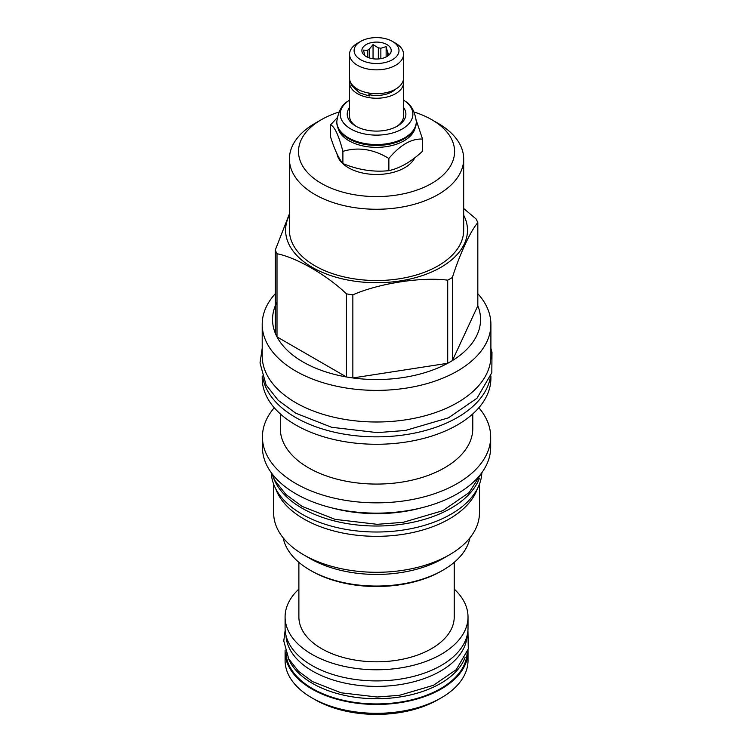 <?xml version="1.0" encoding="UTF-8"?>
<svg xmlns="http://www.w3.org/2000/svg" width="752" height="752" viewBox="0 0 752 752"><rect width="100%" height="100%" fill="white"/><g stroke="black" fill="none" stroke-linecap="round" stroke-linejoin="round"><path stroke-width="1.13" d="M467.095 635.562A90.578 52.302 180 0 1 410.037 682.684A90.578 52.302 180 0 1 312.503 671.075A90.578 52.302 0 0 1 286.004 635.562M454.227 589.089A91.462 52.809 180 0 1 468.017 616.969L468.017 628.108A91.462 52.809 180 0 1 411.551 676.894A91.462 52.809 180 0 1 311.873 665.445A91.462 52.809 180 0 1 285.093 628.108L285.093 616.969A91.462 52.809 180 0 1 298.882 589.089M468.017 616.969A91.462 52.809 180 0 1 411.551 665.755A91.462 52.809 180 0 1 311.873 654.306A91.462 52.809 180 0 1 285.093 616.969M298.882 562.327L298.882 616.969A77.672 44.847 0 0 0 321.63 648.675A77.672 44.847 180 0 0 406.277 658.404A77.672 44.847 180 0 0 454.227 616.969L454.227 562.327M288.035 657.539A90.578 52.302 0 0 0 312.503 683.418A90.578 52.302 180 0 0 402.085 696.615A90.578 52.302 180 0 0 465.065 657.539M467.114 652.821A90.578 52.302 180 0 1 410.272 700.178A90.578 52.302 180 0 1 312.503 688.625A90.578 52.302 180 0 1 285.995 652.821M285.13 650.104A91.462 52.809 0 0 0 285.093 651.646A91.462 52.809 0 0 0 311.873 688.982A91.462 52.809 180 0 0 411.551 700.432A91.462 52.809 180 0 0 468.017 651.646L468.017 660.51A91.462 52.809 180 0 1 441.227 697.847A91.462 52.809 180 0 1 311.873 697.847L315.097 699.698A86.912 50.177 0 0 0 315.097 699.698L311.873 697.847A91.462 52.809 0 0 1 285.093 660.51L285.093 651.646M467.979 650.104A91.462 52.809 180 0 1 468.017 651.646M441.227 697.847L438.012 699.698A86.912 50.177 180 0 1 315.097 699.698M337.103 117.895L330.579 124.832C334.687 126.684 338.785 135.529 342.893 151.368C358.225 146.753 373.547 149.122 388.869 158.484C400.092 145.014 411.306 138.537 422.53 139.054L416.27 120.367M337.911 127.699A38.944 22.485 0 0 0 349.013 140.774A38.944 22.485 180 0 0 389.16 146.151A38.944 22.485 180 0 0 415.189 127.699M404.369 138.697A38.944 22.485 180 0 1 404.087 138.857A38.944 22.485 180 0 1 349.013 138.857L348.439 138.528L349.013 138.857M416.307 121.58A39.753 22.955 0 0 1 391.764 142.786A39.753 22.955 0 0 1 348.439 137.813A39.753 22.955 0 0 1 336.802 121.58L336.802 122.303A39.753 22.955 0 0 0 348.439 138.528L348.439 138.528A39.753 22.955 0 0 0 404.661 138.528A39.753 22.955 0 0 0 416.307 122.303L416.307 121.58C414.803 111.23 411.053 104.415 405.037 101.144A36.331 20.971 0 0 0 403.542 100.119M349.558 100.119A36.331 20.971 0 0 0 348.063 101.144A36.331 20.971 0 0 0 350.864 128.987A36.331 20.971 0 0 0 400.703 129.823A36.331 20.971 0 0 0 405.037 101.144M349.558 107.517A29.337 16.939 0 0 0 355.809 126.139L355.809 126.139A29.337 16.939 0 0 0 397.3 126.139A29.337 16.939 0 0 0 403.542 107.517M356.674 126.618A26.987 15.585 180 0 1 349.558 116.071L349.558 82.654A26.987 15.585 180 0 1 349.849 80.379M403.251 80.379A26.987 15.585 180 0 1 403.542 82.654A26.987 15.585 180 0 1 386.885 97.055A26.987 15.585 180 0 1 357.463 93.68A26.987 15.585 180 0 1 349.558 82.654M403.542 82.654L403.542 116.071A26.987 15.585 180 0 1 396.436 126.618M369.956 94.865A22.146 12.784 0 0 0 395.693 89.093M370.125 93.239L370.125 94.291A2.566 0.611 99.9 0 1 369.232 96.002L359.644 92.891L351.588 85.512L350.423 82.006M369.129 93.088A2.566 0.611 99.9 0 0 369.232 96.002M403.542 54.266L403.542 78.105A26.987 15.585 180 0 1 386.885 92.505A26.987 15.585 180 0 1 357.463 89.121A26.987 15.585 180 0 1 349.558 78.105L349.558 54.266A26.987 15.585 180 0 1 357.463 43.249L360.678 41.398A22.447 12.953 180 0 1 392.422 41.398L395.637 43.249A26.987 15.585 180 0 1 403.542 54.266A26.987 15.585 180 0 1 386.885 68.667A26.987 15.585 180 0 1 357.463 65.292A26.987 15.585 180 0 1 349.558 54.266M395.637 43.249L392.422 41.398A22.447 12.953 180 0 1 392.422 59.718A22.447 12.953 180 0 1 360.678 59.718A22.447 12.953 180 0 1 360.678 41.398M386.923 44.565A14.673 8.469 0 0 0 368.236 43.578A14.673 8.469 0 0 0 363.16 54.012A14.673 8.469 0 0 0 366.177 56.55A14.673 8.469 0 0 0 389.94 54.012A14.673 8.469 0 0 0 386.923 44.565M387.543 56.165L387.543 52.114L386.133 46.605L380.86 48.26A11.806 6.815 0 0 0 378.322 47.865L373.048 44.584L369.185 49.275A11.806 6.815 0 0 0 367.324 50.346L363.46 50.111L364.88 55.62A11.806 6.815 0 0 0 364.899 55.704M380.86 58.656L380.86 48.26M386.133 46.605L386.133 56.973M367.324 57.143L367.324 50.346M369.185 57.885L369.185 49.275M378.322 58.966L378.322 47.865M387.543 52.114A11.806 6.815 180 0 1 388.229 53.58L388.229 55.686M389.198 54.858L389.639 54.163L388.229 53.58M373.048 44.584L373.048 58.778M330.579 124.832L330.579 137.005C334.687 149.845 338.785 158.691 342.893 163.551C358.225 169.914 373.547 172.283 388.869 170.657C400.092 168.175 411.306 161.699 422.53 151.227L422.53 139.054M342.893 163.551L342.893 151.368M388.869 170.657L388.869 158.484M336.999 153.85A39.753 22.955 0 0 0 348.439 167.752A39.753 22.955 0 0 0 414.813 157.76M338.889 112.067A78.039 45.054 0 0 0 321.367 119.671L321.367 119.671A78.039 45.054 0 0 0 321.367 183.385A78.039 45.054 0 0 0 431.733 183.385A78.039 45.054 0 0 0 431.733 119.671A78.039 45.054 0 0 0 414.22 112.067M314.938 123.384L321.367 119.671L314.938 123.384A87.138 50.309 0 0 0 289.417 158.954A87.138 50.309 0 0 0 343.203 205.428A87.138 50.309 0 0 0 438.162 194.524A87.138 50.309 0 0 0 463.683 158.954A87.138 50.309 0 0 0 438.162 123.384L431.733 119.671M463.683 158.954L463.683 230.215A87.138 50.309 180 0 1 438.162 265.794A87.138 50.309 0 0 1 343.203 276.698A87.138 50.309 0 0 1 289.417 230.215L289.417 158.954M463.683 215.175A90.945 52.508 180 0 1 440.86 267.345A90.945 52.508 0 0 1 329.949 275.307A90.945 52.508 0 0 1 289.417 215.175M276.999 302.107A104.002 60.047 0 0 0 275.279 333.164A104.002 60.047 0 0 0 276.999 336.868A104.002 60.047 0 0 0 346.437 376.959A104.002 60.047 0 0 0 352.848 377.955A104.002 60.047 0 0 0 447.713 363.282A104.002 60.047 0 0 0 450.091 361.947A104.002 60.047 180 0 0 452.403 360.565L452.403 277.46A104.002 60.047 180 0 1 450.091 278.832A104.002 60.047 0 0 1 447.713 280.167C421.505 276.745 379.064 283.316 352.848 294.84A104.002 60.047 0 0 1 346.437 293.844C327.261 275.307 296.185 257.363 276.999 253.753A104.002 60.047 0 0 1 275.279 250.059L289.417 213.869M452.403 277.46C459.425 254.853 470.799 230.347 477.821 222.695A104.002 60.047 180 0 0 476.101 218.992L463.683 208.501M275.279 293.703A114.351 66.016 0 0 0 262.204 324.366A114.351 66.016 0 0 0 332.798 385.353A114.351 66.016 0 0 0 457.404 371.046A114.351 66.016 180 0 0 490.896 324.366A114.351 66.016 180 0 0 477.821 293.703M275.279 333.164L275.279 250.059M352.848 294.84L352.848 377.955L447.713 363.282L447.713 280.167M477.821 305.801A104.002 60.047 0 0 1 452.403 360.565L477.821 305.801L477.821 222.695M262.204 324.366L262.204 355.978A114.351 66.016 0 0 0 295.696 402.658A114.351 66.016 180 0 0 420.312 416.975A114.351 66.016 180 0 0 490.896 355.978L490.896 324.366M490.248 377.842A114.351 66.016 180 0 1 457.404 417.51A114.351 66.016 0 0 1 338.475 433.086A114.351 66.016 0 0 1 262.852 377.842M490.896 375.972L490.896 378.256A114.351 66.016 180 0 1 457.404 424.936A114.351 66.016 0 0 1 332.798 439.253A114.351 66.016 0 0 1 262.204 378.256L262.204 375.972M442.994 558.548A93.953 54.247 180 0 1 442.984 558.548L449.32 554.891L442.984 558.548A93.953 54.247 0 0 1 310.115 558.548L303.789 554.891A102.902 59.408 0 0 0 449.32 554.891L449.32 554.891A102.902 59.408 180 0 0 479.456 512.883L479.456 484.166M283.184 537.859A93.953 54.247 0 0 0 310.115 570.166L311.46 570.947A92.045 53.148 0 0 0 441.64 570.947L442.984 570.166A93.953 54.247 0 0 0 442.994 570.166A93.953 54.247 0 0 0 469.925 537.859M310.115 570.166A93.953 54.247 0 0 0 442.984 570.166L441.64 570.947M273.643 484.166L273.643 512.883A102.902 59.408 0 0 0 303.789 554.891M477.388 488.762A102.902 59.408 180 0 1 449.32 518.927A102.902 59.408 0 0 1 346.888 533.807A102.902 59.408 0 0 1 275.711 488.762M481.844 472.67A105.327 60.809 180 0 1 415.687 527.66A105.327 60.809 180 0 1 302.078 514.199A105.327 60.809 0 0 1 271.256 472.67M479.362 478.432A105.327 60.809 180 0 1 405.986 523.599A105.327 60.809 180 0 1 302.078 508.211A105.327 60.809 0 0 1 273.747 478.422M331.162 507.703A105.252 60.771 0 0 0 421.938 507.703M262.429 436.95L262.429 447.252A114.125 65.894 0 0 0 332.873 508.126A114.125 65.894 0 0 0 457.254 493.838A114.125 65.894 0 0 0 490.68 447.252L490.68 436.95A114.125 65.894 180 0 1 457.254 483.536A114.125 65.894 0 0 1 332.873 497.824A114.125 65.894 0 0 1 262.429 436.95A114.125 65.894 0 0 1 274.245 407.744M478.855 407.744A114.125 65.894 180 0 1 490.68 436.95M472.782 413.92L472.782 428.508A96.228 55.554 180 0 1 444.592 467.8A96.228 55.554 0 0 1 339.725 479.842A96.228 55.554 0 0 1 280.317 428.508L280.317 413.92M276.999 253.753L276.999 336.868L346.437 376.959L346.437 293.844M404.087 138.857L404.661 138.528M336.802 121.58C338.297 111.23 342.057 104.415 348.063 101.144M481.722 472.839L469.116 492.588L442.759 510.702L403.157 522.33L377.194 524.313L335.185 519.388L302.078 506.397L285.882 494.468L274.659 480.171L271.387 472.839M490.896 348.326L491.987 352.303L491.817 372.719L476.984 398.25L448.436 417.849L405.45 430.464L377.25 432.626L331.623 427.277L295.705 413.186L278.174 400.28L266.058 384.855L260.013 362.99L262.204 348.326M467.932 630.279L468.289 648.92L456.267 669.637L433.462 685.316L399.397 695.318L377.109 697.019L341.023 692.789L312.503 681.603L298.478 671.263L288.712 658.818L283.777 640.958L285.168 630.279"/></g></svg>
